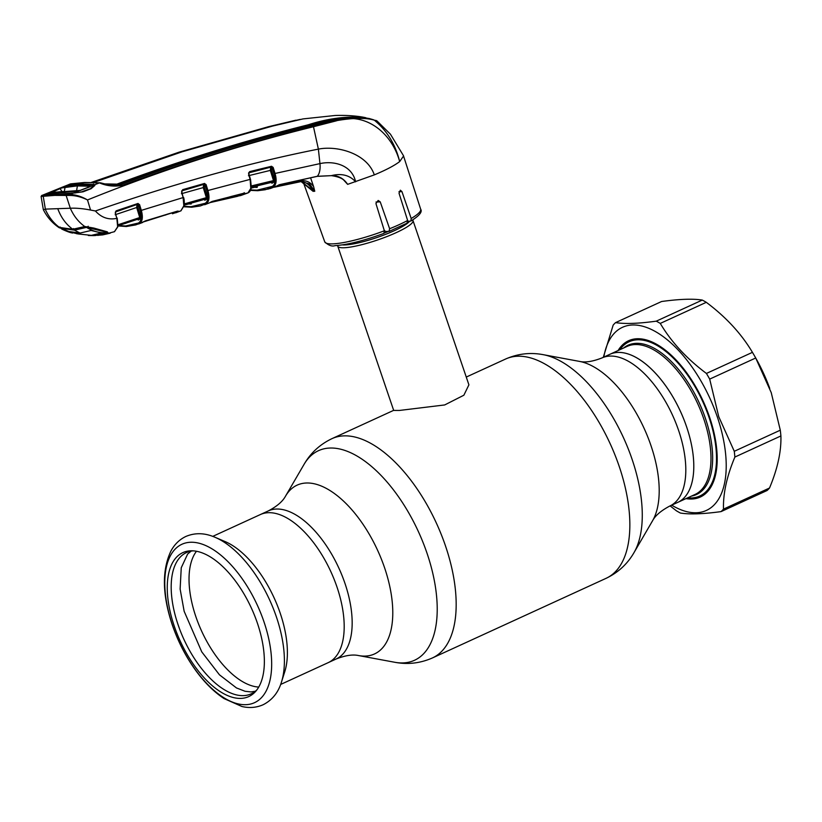 <?xml version="1.0" encoding="UTF-8"?>
<svg xmlns="http://www.w3.org/2000/svg" width="822" height="822" viewBox="0 0 822 822"><rect width="100%" height="100%" fill="white"/><g stroke="black" fill="none" stroke-linecap="round" stroke-linejoin="round"><path stroke-width="1.23" d="M609.883 354.303A81.45 40.34 65.4 0 1 686.606 426.824A81.45 40.34 65.4 0 1 677.78 502.376A81.45 40.34 -114.6 0 0 693.234 455.984A81.45 40.34 -114.6 0 0 660.333 378.808A81.45 40.34 -114.6 0 0 609.883 354.303L601.909 357.96A81.45 40.34 65.4 0 1 678.623 430.481A81.45 40.34 65.4 0 1 669.796 506.033L694.96 494.495A81.45 40.34 -114.6 0 0 710.424 448.103A81.45 40.34 -114.6 0 0 677.523 370.928A81.45 40.34 -114.6 0 0 627.073 346.422L609.883 354.303M337.01 587.103A81.45 40.34 -114.6 0 0 260.297 514.582A81.45 40.34 65.4 0 1 337.01 587.103A81.45 40.34 65.4 0 1 328.183 662.655A81.45 40.34 -114.6 0 0 337.01 587.103M412.582 219.977A39.733 6.966 161.2 0 1 412.993 220.563A39.733 6.966 161.2 0 1 387.347 236.397A39.733 6.966 161.2 0 1 344.007 247.751A39.733 6.966 161.2 0 1 337.77 246.168A39.733 6.966 161.2 0 1 337.729 245.459M337.77 246.168L393.687 410.435L399.4 410.455L444.692 404.948L463.865 395.218L468.91 384.83L412.993 220.563M174.233 626.056A79.169 39.209 65.4 0 1 191.444 550.791A79.169 39.209 65.4 0 1 257.378 623.107A79.169 39.209 65.4 0 1 255.817 691.199A79.169 39.209 65.4 0 1 174.233 626.056M256.937 689.822A77.689 38.48 65.4 0 1 178.035 624.638A77.689 38.48 65.4 0 1 193.211 550.843M280.199 613.15A81.45 40.34 65.4 0 1 284.782 671.636L281.494 681.983A90.595 44.871 65.4 0 0 276.398 616.921A90.595 44.871 65.4 0 0 215.179 537.352L225.166 541.606A81.45 40.34 65.4 0 1 280.199 613.15M258.745 687.069A77.186 38.233 65.4 0 1 195.841 616.592A77.186 38.233 65.4 0 1 196.479 551.274M687.675 497.834A84.851 42.035 -114.6 0 0 699.81 496.015A84.851 42.035 -114.6 0 0 715.921 447.692A84.851 42.035 -114.6 0 0 681.644 367.29A84.851 42.035 -114.6 0 0 629.087 341.757A84.851 42.035 -114.6 0 0 619.788 349.761M179.217 627.957L179.217 627.874A81.553 40.401 65.4 0 1 178.261 625.213L177.357 622.562A81.553 40.401 65.4 0 1 176.874 621.083M301.15 181.611L313.079 191.31L311.682 188.372M313.079 191.31L313.901 191.29L301.438 181.58M250.648 189.944L257.06 190.17L272.37 186.368C275.267 184.405 275.791 180.193 273.942 173.73L272.041 167.667L271.599 167.996L271.414 170.133L274.61 180.326L274.476 181.765L271.918 183.296L271.496 182.392M272.37 186.368A0.853 0.74 63.1 0 0 273.284 186.851L265.259 189.738L257.882 190.683A0.853 0.719 88 0 1 257.759 190.704L268.568 188.988L276.726 186.06L273.284 186.851C276.346 184.775 276.942 180.316 275.051 173.463L319.953 163.619C333.681 160.526 351.929 164.903 355.628 181.826C349.72 175.24 341.716 173.154 331.636 175.569C338.356 175.538 343.688 178.456 347.644 184.354L344.367 180.799M243.61 193.324A0.853 0.74 63.9 0 0 244.504 193.787L247.936 192.934A0.853 0.74 63.9 0 0 248.069 192.882L240.733 195.533L247.936 192.934L250.792 188.402L250.135 179.473L248.614 173.997L249.724 171.593L271.517 166.28L273.151 167.411L272.041 167.667M273.151 167.411L275.051 173.463L273.942 173.73M256.382 186.871A0.853 0.73 -93.5 0 1 257.152 187.395L257.461 185.793L256.32 186.029M257.152 187.395L254.543 187.303M244.627 193.396L243.887 193.653M251.039 187.611L250.864 188.372M250.792 188.402A0.853 0.596 10.6 0 0 251.08 187.58L250.874 187.745M184.056 206.353L191.074 206.692L205.161 203.301C208.079 201.441 208.644 197.27 206.836 190.796L204.986 184.847L206.096 184.59L207.935 190.54C209.805 197.383 209.178 201.801 206.086 203.794L200.249 205.962L191.906 207.195A0.853 0.719 88 0 1 191.773 207.216L200.249 205.962L206.086 203.794A0.853 0.74 64.3 0 1 205.161 203.301M118.502 225.588L125.653 225.978L138.415 223.029C141.374 221.241 141.98 217.111 140.213 210.638L141.322 210.381C143.162 217.224 142.504 221.601 139.36 223.512L142.72 222.433A0.853 0.74 65.5 0 0 142.792 222.413L138.918 223.892L145.617 220.799L177.388 211.151L178.138 211.449L177.562 211.809L172.425 213.761L180.84 210.884L183.83 205.808L183.111 197.578L181.6 192.05L182.669 189.666L204.421 183.481L204.267 184.21L181.826 190.879L204.267 184.21L204.986 184.847L204.339 187.282L207.473 197.403L207.329 198.832L204.822 200.27L204.442 199.386M191.505 202.387L191.187 203.99L188.67 203.938M138.415 223.029A0.853 0.74 65.6 0 0 139.36 223.512L135.692 224.92L126.516 226.482M181.056 210.771A0.853 0.74 64.8 0 1 180.84 210.884L177.439 211.87A0.853 0.74 64.8 0 1 176.535 211.449M117.628 226.543L116.837 218.364L115.409 213.083L116.416 210.74L137.849 203.517L139.565 204.616L141.322 210.381L183.111 197.578L181.837 191.69L182.535 190.385L181.641 190.961A0.853 0.73 -124.7 0 1 181.826 190.879M167.082 214.244L176.103 211.573M165.078 214.85A0.853 0.73 85 0 0 165.715 215.015L163.66 215.272M163.414 215.487L148.279 219.998M138.096 203.466L140.48 210.627M177.336 211.203A0.853 0.73 52.8 0 0 178.138 211.449M178.148 211.059L177.449 211.295M183.758 206.23A0.853 0.596 10.1 0 0 184.159 205.839L184.159 205.839A0.853 0.596 10.1 0 0 184.138 205.613M183.83 205.808A0.853 0.575 8.1 0 0 184.231 205.408L184.231 205.408C184.405 201.493 184.169 198.79 183.501 197.29M184.066 204.997L183.964 204.288M184.2 203.918L206.373 197.66L203.229 187.539L203.579 184.703A0.853 0.74 -125.4 0 1 204.534 185.166M204.339 187.282L181.405 193.715M182.669 189.666L182.535 190.385M204.534 199.366L184.272 205.058L204.801 199.294L207.473 197.403M184.149 204.627L206.373 198.349A0.853 0.74 -122.5 0 1 207.329 198.832M190.396 203.466A0.853 0.73 -93.6 0 1 191.187 203.99M190.334 203.476L190.385 202.715L190.334 203.476L184.262 205.151L190.457 203.455M244.288 193.16A0.853 0.73 54 0 0 245.09 193.437L237.424 196.345L209.929 202.623L229.102 197.742M240.743 195.533L229.143 197.732L229.389 196.931L230.581 196.807A0.853 0.73 85.3 0 0 231.321 197.342L231.321 197.342A0.853 0.73 85.3 0 0 231.424 197.321M230.53 196.643L243.6 193.293M204.596 183.45L205.058 184.858M209.754 202.726A0.853 0.74 64.3 0 1 209.497 202.859L210.175 202.448A0.853 0.74 52.3 0 0 210.524 202.202M210.175 202.448L212.055 201.462M212.282 201.39L244.627 193.119L244.165 192.687M244.319 193.108L245.09 193.437M206.836 190.796L250.433 179.309M250.916 187.663A0.853 0.565 7.1 0 0 251.327 187.241L256.351 186.111L256.33 186.882L251.193 188.074L256.433 186.871M249.724 171.593L248.573 172.99A0.853 0.73 -125.6 0 1 248.861 172.836L271.352 167.02L249.559 172.332L248.85 173.637L250.381 179.114M271.517 166.28L271.352 167.02M251.306 185.947L273.51 180.593L270.304 170.39L270.664 167.524A0.853 0.74 -126.4 0 1 271.599 167.996M248.45 175.713L271.414 170.133M251.327 187.231L271.907 182.309L273.541 181.282L251.285 186.656M274.476 181.765A0.853 0.74 -123.5 0 0 273.541 181.282L273.51 180.593M271.907 182.309L271.918 183.296M271.609 182.371L251.327 187.241L250.525 179.186M256.351 186.111L256.33 186.882L256.351 186.111M295.899 120.176L268.619 126.67L179.165 152.142L91.314 182.412L179.155 152.142L268.589 126.67A1.418 0.73 -104 0 0 268.568 126.68L300.133 119.406L270.931 126.311L180.953 151.916L92.639 182.443M369.386 118.553L366.478 118.08C348.662 116.128 329.807 118.409 309.894 124.934C245.634 141.076 181.909 160.824 118.707 184.2L121.122 184.405C184.364 161.081 248.141 141.312 312.473 125.108C332.643 119.231 358.628 114.484 373.897 119.94L369.386 118.553M104.682 183.892L116.919 184.128L110.785 185.31M118.625 184.231L111.802 185.412M366.694 118.111L363.601 117.443C346.041 116.087 327.557 118.553 308.147 124.821C243.908 140.922 180.213 160.68 117.053 184.077L116.919 184.128M365.79 117.731C359.009 116.128 346.761 115.008 334.965 115.501L302.999 118.913L272.524 126.085L182.217 151.772L93.585 182.474M100.305 182.946L112.768 185.525L121.122 184.405A1.418 0.688 -110.2 0 1 122.067 185.443C114.155 186.789 106.624 185.947 99.452 182.895L84.306 182.546L70.713 183.861A1.418 1.243 -99.5 0 0 70.497 183.923L66.099 185.659L81.142 183.789L94.91 184.631L99.452 182.895A1.418 1.161 -85.7 0 1 99.894 182.823L84.645 182.474A1.418 1.202 -92 0 1 85.005 182.515M69.274 184.909L68.822 185.587M66.007 185.751L70.014 184.046M73.415 193.108L58.136 193.088L45.169 194.126L41.912 195.461A0.853 0.832 99.7 0 0 41.377 196.437L41.675 195.482L55.012 194.382L69.88 194.465L73.189 193.129L83.104 191.803L91.139 188.659L94.818 185.495L94.91 184.631A0.853 0.832 156.8 0 0 94.438 184.95M93.472 184.056L92.968 184.734M373.897 119.94A1.418 1.367 99.1 0 1 374.339 120.187C359.985 115.789 333.434 120.135 313.357 126.156C249.066 142.432 185.31 162.191 122.067 185.443M420.679 209.23C422.539 211.881 419.282 215.806 410.908 221.015L411.185 218.488A50.656 8.888 -18.8 0 0 420.679 209.23L403.417 155.594L390.419 134.181L376.99 120.937L374.339 120.187C386.967 130.585 395.413 144.384 399.677 161.574C391.169 130.801 363.324 111.494 336.26 120.865L313.521 126.711C237.075 145.586 161.739 170 87.502 199.952C81.542 196.972 75.562 195.461 69.582 195.441L54.56 195.4L41.377 196.437M69.582 195.441A0.853 0.524 84.9 0 1 69.88 194.465C75.788 194.691 81.666 196.509 87.502 199.952L90.543 210.042L95.414 210.987C174.983 183.409 249.302 162.797 318.381 149.121C337.226 145.34 367.013 153.354 374.318 174.881L347.644 184.354M91.139 188.659L90.615 188.968L91.139 188.659M94.818 185.495L94.109 186.08L94.818 185.495M47.121 194.269L46.412 194.126L47.121 194.269M70.939 193.427L70.281 193.283L70.939 193.427M66.644 194.557A0.853 0.719 93.7 0 0 66.171 195.585L70.322 208.243C75.973 207.956 82.714 208.552 90.543 210.042M43.669 195.369A0.853 0.73 82 0 0 43.237 196.396L45.364 209.117L43.35 209.702L41.1 196.509M45.857 194.187A0.853 0.843 129.4 0 0 45.169 194.126L46.299 194.177M60.047 188.557L61.897 187.55M403.592 155.964L399.677 161.574C394.447 165.571 386.001 170.01 374.318 174.881M312.473 125.108A1.418 0.74 75.9 0 1 313.357 126.156L318.381 149.121L319.953 163.619A15.608 8.128 78.6 0 1 317.302 176.288L331.451 175.651C338.325 176.689 342.661 178.425 344.428 180.861M70.168 208.243L57.766 208.675C60.941 217.357 65.924 224.221 72.737 229.266L84.779 226.533C78.491 222.022 73.672 215.929 70.322 208.243M63.13 229.605L59.472 227.427C53.348 222.916 48.601 216.813 45.231 209.137M57.766 208.675L45.364 209.117M60.027 227.437A0.565 0.545 -104.2 0 1 59.472 227.427L72.737 229.266L73.435 228.578M84.512 226.523L83.906 226.605M140.213 210.638L138.456 204.863L138.004 205.161L137.788 207.257L140.839 217.285L140.675 218.693L138.25 220.029L137.932 219.166L138.25 220.029M138.209 219.084L139.709 218.231A0.853 0.74 -121.1 0 1 140.675 218.693M117.988 225.762L138.004 219.145L117.988 225.762M117.895 224.796L139.73 217.542L139.709 218.231L117.823 225.495M115.244 212.98L116.837 218.364C108.514 220.07 101.373 217.614 95.414 210.987M117.536 226.574A0.853 0.575 8.2 0 0 117.926 226.173L117.217 218.077M115.46 211.973L115.388 212.014A0.853 0.74 -122.8 0 1 115.594 211.901L137.716 204.236L115.594 211.901M139.73 217.542L136.668 207.514L137.027 204.699M136.668 207.514L115.172 214.737M116.416 210.74L116.292 211.46M137.849 203.517L137.716 204.236M116.025 211.624L115.871 211.1M103.305 234.085L106.973 232.832M114.577 231.629A0.853 0.74 66.9 0 1 114.484 231.681L117.823 226.8A0.853 0.596 11.2 0 1 117.423 227.191L114.412 231.701A0.853 0.74 66.9 0 0 114.484 231.681L102.041 234.969M102.586 234.887A0.853 0.73 -99.4 0 0 102.688 234.887A0.853 0.73 -99.4 0 1 102.688 234.887L97.89 234.794M98.486 235.318L97.335 235.328M43.35 209.702C47.173 217.275 52.546 223.348 59.482 227.91L60.242 227.221M107.548 233.253L107.281 231.825L108.196 232.924A0.565 0.555 50.2 0 1 107.579 232.575M85.169 226.553L93.759 228.054L107.281 231.825M88.17 226.235L87.892 226.851L88.17 226.235M204.421 183.481L206.096 184.59M277.045 185.875A0.853 0.74 63 0 1 276.726 186.06L279.182 184.765M279.429 184.693L316.994 176.35M300.256 181.754L274.188 187.231L300.287 181.754L300.575 180.922C305.733 180.059 310.069 181.909 313.572 186.471L314.764 191.249L309.606 183.953L301.088 181.59M271.589 166.27L272.061 167.667M310.552 177.768L313.572 186.471M410.507 221.128L407.804 221.221M411.185 218.488L401.948 191.608L400.355 190.19L399.04 193.242L407.63 220.481L406.952 223.152M379.97 216.566L382.847 225.886M384.367 230.787L383.884 233.407C363.776 240.743 347.5 244.822 335.037 245.634C332.006 246.703 328.584 245.449 324.762 241.884A50.656 8.888 -18.8 0 0 332.705 243.867A50.656 8.888 -18.8 0 0 384.367 230.787L375.931 203.537L378.171 200.455L380.226 201.863L376.014 202.017M407.291 223.06L389.289 231.321L385.508 231.496L384.162 230.109M389.022 231.372L389.628 228.732L380.226 201.863M64.322 191.588L80.792 190.355M88.365 235.513L93.646 235.606L77.874 233.921L77.545 232.924M67.702 231.372L77.874 233.921M72.613 233.078L61.198 228.28L74.494 230.15L80.022 233.078L67.363 231.301M95.999 235.472L93.903 235.595M71.833 232.893C69.49 232.616 61.342 229.071 61.486 228.793L61.198 228.28M77.597 233.068L76.271 232.842M46.916 194.043L58.937 193.026M58.742 192.831L71.37 193.283M95.105 235.524L106.552 233.027L107.096 232.739L103.87 231.506L86.516 227.386L74.494 230.15M90.256 185.536L89.958 186.902L89.732 186.214L77.011 185.916L61.989 187.899L61.866 187.344L65.205 186.43L77.494 185.238L90.256 185.536L90.533 186.327L94.396 184.837L80.494 184.046L68.401 185.207L45.662 193.92L65.606 185.854M82.406 191.855L73.703 192.934L90.533 186.327A0.853 0.75 -129.2 0 0 90.03 186.686M89.732 186.214L89.629 186.913M65.205 186.43L64.332 191.485M61.989 187.899L60.078 188.608L61.958 191.547L49.998 192.831M101.733 232.903L90.492 235.565M101.784 233.068L91.088 230.458L80.022 233.078M107.096 232.739C99.801 233.181 92.937 231.403 86.516 227.386M82.395 191.526L90.81 188.567M94.396 184.837L90.81 188.269M77.658 191.362L49.443 192.379A0.853 0.781 -121.6 0 1 50.245 192.595L51.57 192.04L50.964 191.69M75.018 191.968L74.36 191.824L75.018 191.968M50.389 192.841L49.659 192.697L50.389 192.841M71.124 193.047L73.703 192.934M46.782 193.92L41.675 195.482M61.876 187.447L59.944 188.433M51.827 192.379L60.078 188.608L59.523 188.228M76.241 232.76L76.559 233.725M75.809 192.738L82.786 191.711L90.8 188.577L94.191 185.854M618.093 350.542A85.991 42.59 65.4 0 1 657.086 344.552A85.991 42.59 65.4 0 1 709.602 417.278A85.991 42.59 65.4 0 1 715.962 472.979A85.991 42.59 65.4 0 1 685.98 498.615M657.456 344.767A85.139 42.169 -114.6 0 0 629.642 341.192A85.139 42.169 -114.6 0 0 622.737 346.216M603.81 357.087A100.746 49.906 65.4 0 1 653.726 330.639A100.746 49.906 65.4 0 1 717.349 417.011A100.746 49.906 65.4 0 1 671.697 505.16M734.272 451.299L780.294 430.194L771.231 392.618L755.716 358.002L709.694 379.106L718.747 416.682L734.272 451.299A109.254 54.118 65.4 0 1 734.878 457.053C726.812 476.287 723.021 493.642 723.494 509.116A109.254 54.118 65.4 0 1 721.079 511.603C703.242 514.048 689.679 514.531 680.4 513.041A109.254 54.118 65.4 0 1 676.383 510.791L670.105 505.89M780.294 430.194A109.254 54.118 65.4 0 1 780.9 435.948L734.878 457.053M723.494 509.116L769.515 488.021C777.581 468.787 781.373 451.432 780.9 435.948M769.515 488.021A109.254 54.118 65.4 0 1 767.101 490.498L721.079 511.603M692.288 497.916A85.139 42.169 -114.6 0 0 700.601 495.964A85.139 42.169 -114.6 0 0 716.044 472.547M706.417 373.445L752.438 352.35C741.423 333.783 726.042 317.117 706.293 302.321L660.272 323.416C671.297 341.973 686.668 358.649 706.417 373.445A109.254 54.118 65.4 0 1 709.694 379.106M752.438 352.35A109.254 54.118 65.4 0 1 755.716 358.002M656.254 321.166L702.276 300.071C693.008 298.581 679.445 299.064 661.597 301.51L615.575 322.614C624.854 324.094 638.406 323.621 656.254 321.166A109.254 54.118 65.4 0 1 660.272 323.416M702.276 300.071A109.254 54.118 65.4 0 1 706.293 302.321M603.307 357.313L613.171 325.091A109.254 54.118 65.4 0 1 615.575 322.614M755.798 358.156L756.446 359.317A100.746 49.906 65.4 0 1 769.618 388.056A100.746 49.906 65.4 0 1 769.731 388.364M212.744 536.386L268.27 510.924C276.901 506.403 282.655 501.482 285.522 496.159L304.058 464.368C310.603 452.984 319.902 444.414 331.934 438.66A120.608 59.739 65.4 0 1 445.534 546.044A120.608 59.739 65.4 0 1 432.464 657.929L606.133 578.308C618.175 572.544 627.463 563.974 634.019 552.6A115.286 57.108 65.4 0 0 632.097 459.323A115.286 57.108 65.4 0 0 543.28 354.683C530.375 352.227 517.819 353.676 505.602 359.029A120.608 59.739 65.4 0 1 619.213 466.423A120.608 59.739 65.4 0 1 606.133 578.308M543.28 354.683L579.459 361.392A92.855 45.991 65.4 0 1 651.003 445.678A92.855 45.991 65.4 0 1 652.545 520.799C655.237 515.641 660.98 510.719 669.796 506.033M304.058 464.368A115.286 57.108 65.4 0 1 364.567 460.967A115.286 57.108 65.4 0 1 427.06 553.34A115.286 57.108 65.4 0 1 394.796 662.275C407.691 664.741 420.248 663.292 432.464 657.929M285.522 496.159A92.855 45.991 65.4 0 1 334.266 493.426A92.855 45.991 65.4 0 1 384.593 567.817A92.855 45.991 65.4 0 1 358.608 655.566L394.796 662.275M268.27 510.924A81.45 40.34 65.4 0 1 344.983 583.445A81.45 40.34 65.4 0 1 336.157 658.997C345.219 655.411 352.7 654.261 358.608 655.566M388.436 231.393A36.898 6.473 161.2 0 1 384.316 233.047M409.664 221.159A37.555 6.586 161.2 0 1 381.706 235.842A37.555 6.586 161.2 0 1 345.035 244.935A37.555 6.586 161.2 0 1 342.414 244.894M263.985 621.843A87.132 43.155 65.4 0 1 245.87 704.68A87.132 43.155 65.4 0 1 172.466 625.1A87.132 43.155 65.4 0 1 190.581 542.263A87.132 43.155 65.4 0 1 263.985 621.843M623.641 347.994A82.108 40.668 65.4 0 1 675.869 366.355A82.108 40.668 65.4 0 1 712.088 447.754A82.108 40.668 65.4 0 1 691.538 496.067M257.06 190.17A0.853 0.719 88 0 0 257.759 190.704L250.453 190.375M251.213 187.991C250.761 190.416 249.713 192.05 248.069 192.882A0.853 0.74 63.9 0 0 248.223 192.78M137.952 205.202L137.654 204.277M191.074 206.692A0.853 0.719 88 0 0 191.773 207.216L183.943 206.784M249.559 172.332L248.861 172.836M255.272 186.933L256.094 187.447M117.053 184.734L116.847 184.159M117.269 184.673L117.053 184.077M84.306 182.546A1.418 1.202 -92 0 1 84.645 182.474L70.713 183.861M58.824 193.221L58.136 193.088M55.012 194.382A0.853 0.719 88 0 0 54.56 195.4M125.787 223.348L124.728 223.399M271.722 167.904L271.414 166.948M314.764 191.249L313.901 191.29M277.127 185.813L300.575 180.922M401.948 191.608L398.947 191.721M389.628 228.732A50.656 8.888 -18.8 0 0 407.63 220.481M77.494 185.238L76.446 191.598M61.568 227.776L61.753 228.311M93.657 229.009L93.4 228.259M85.426 226.646L85.704 227.458M62.462 191.732L61.763 191.588L62.462 191.732M331.934 438.66L393.656 410.353M466.269 377.062L505.602 359.029M280.641 684.459L336.157 658.997M579.459 361.392C585.13 362.728 592.611 361.577 601.909 357.96M652.545 520.799L634.019 552.6M215.179 537.352C204.884 532.831 195.091 532.543 185.813 536.478C179.36 539.581 174.367 544.513 170.822 551.254C161.821 570.519 162.314 595.066 172.291 624.905C178.199 642.085 186.327 657.692 196.674 671.728C205.212 683.216 214.347 692.165 224.077 698.587L241.925 706.499C249.477 708.266 256.577 707.66 263.235 704.69C272.267 700.036 278.35 692.473 281.494 681.983M703.611 494.279L699.81 496.015M632.889 340.01L629.087 341.757M191.136 551.11L187.652 554.059L181.251 567.735L180.131 589.035L184.149 611.28L201.77 651.887L219.453 674.811L236.489 687.952L245.048 691.271L251.08 691.929L255.375 691.22M324.762 241.884L303.154 181.898M312.309 189.728C309.257 184.282 305.322 181.57 300.503 181.6M117.957 225.937L126.352 226.512L138.928 223.892M143.737 221.827L177.275 211.233M163.465 215.487L147.672 220.193M184.231 205.408L180.932 210.843L175.713 212.816M210.391 202.335L244.206 193.18M209.61 202.818L204.688 204.74M112.768 185.525C109.46 185.525 99.698 182.33 99.894 182.823M376.99 120.937L375.767 120.361M73.302 193.088L75.943 192.862M46.566 194.084L58.352 193.036L70.538 193.242M61.897 187.529L60.027 188.536M84.306 226.677L73.004 229.348L60.263 227.53M110.24 233.181L102.914 234.845M102.688 234.887L97.243 235.339M59.893 227.499L60.037 226.985M77.576 233.016L76.415 232.78M93.821 228.567L107.651 232.266M87.944 226.934L84.974 226.615M279.316 184.765L317.158 176.37L331.451 175.651M276.87 185.998L270.212 188.577M60.766 227.622L61.044 228.444M61.989 191.547L77.638 191.351L88.91 187.19"/></g></svg>
